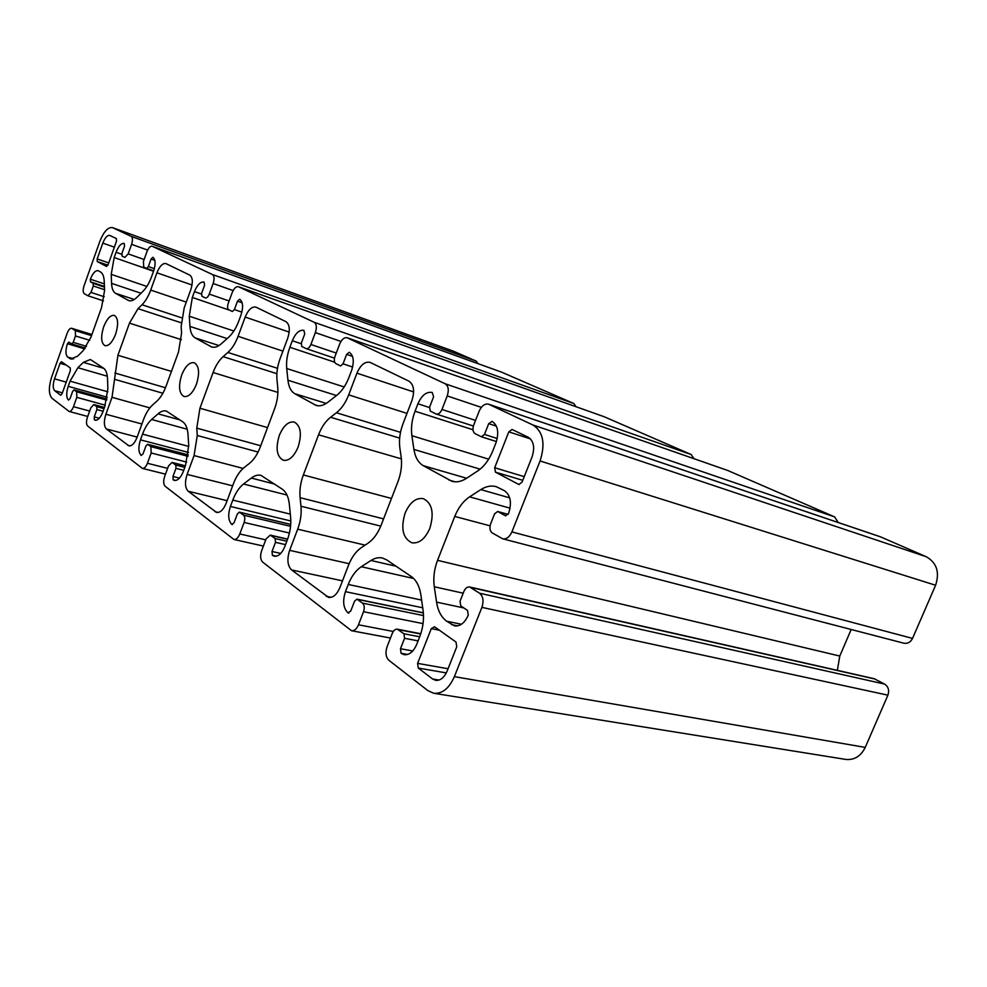 <?xml version="1.0" encoding="UTF-8"?>
<svg xmlns="http://www.w3.org/2000/svg" width="987" height="987" viewBox="0 0 987 987"><rect width="100%" height="100%" fill="white"/><g stroke="black" fill="none" stroke-linecap="round" stroke-linejoin="round"><path stroke-width="1.48" d="M405.114 513.092C409.827 502.395 415.885 497.571 423.3 498.632C432.183 503.136 434.366 513.043 429.826 528.353C425.113 538.927 419.13 543.738 411.887 542.788C402.819 538.31 400.562 528.415 405.114 513.092M279.321 435.378C283.429 425.681 288.401 421.239 294.225 422.054C300.739 425.668 302.034 433.984 298.136 447C294.015 456.623 289.092 461.065 283.368 460.3C276.755 456.685 275.41 448.382 279.321 435.378M181.657 375.048C185.285 366.214 189.442 362.106 194.143 362.698C199.103 365.683 199.88 372.852 196.462 384.19C192.835 392.986 188.702 397.082 184.075 396.515C179.042 393.529 178.24 386.373 181.657 375.048M103.647 326.857C106.88 318.764 110.421 314.939 114.295 315.371C118.206 317.888 118.637 324.18 115.602 334.235C112.37 342.304 108.841 346.129 105.017 345.697C101.069 343.18 100.612 336.9 103.647 326.857M112.444 227.59L131.209 236.386C132.739 237.571 132.85 240.223 131.579 244.344L128.162 253.893L124.855 257.459L122.055 256.065L121.944 253.412L124.547 246.133L124.214 243.407C121.29 243.036 118.576 245.997 116.059 252.277L114.171 257.545L111.235 274.349L111.568 283.38C111.802 288.512 113.123 291.831 115.541 293.299L128.754 300.616C131.185 301.343 133.911 300.245 136.934 297.309L142.93 291.362C146.397 287.846 149.284 282.936 151.591 276.656L153.602 271.117C155.81 263.985 155.551 259.371 152.849 257.249L151.06 259.063L148.346 266.589L146.619 268.415L143.695 266.946L143.423 261.469L146.927 251.722C148.519 247.799 150.246 245.96 152.134 246.219L212.439 274.522C214.327 275.928 214.561 278.926 213.13 283.516L209.256 294.101C208.109 296.877 206.814 298.16 205.37 297.951L201.879 296.211L201.656 293.213L204.605 285.157L204.075 282.048C200.509 281.542 197.301 284.725 194.451 291.621L192.329 297.457L189.27 316.222L189.948 326.426C190.405 332.237 192.12 336.049 195.105 337.875L211.662 346.992C214.611 347.868 217.868 346.77 221.409 343.698L228.565 337.32C232.698 333.532 236.09 328.153 238.731 321.157L241.013 314.989C243.493 307.043 243.036 301.788 239.631 299.234L237.485 301.195L234.412 309.573L232.364 311.534L228.7 309.708C227.38 308.684 227.207 306.612 228.194 303.49L232.167 292.658C233.981 288.327 236.041 286.341 238.373 286.699L314.15 322.268C316.568 323.995 316.975 327.437 315.346 332.594L310.893 344.488C309.56 347.56 307.993 348.954 306.192 348.658L301.738 346.437L301.356 343.007L304.736 333.976L303.897 330.361C299.443 329.633 295.582 333.088 292.312 340.737L289.87 347.276C287.155 354.715 286.119 361.797 286.724 368.521L287.945 380.242C288.71 386.929 290.98 391.407 294.768 393.69L316.136 405.423C319.8 406.471 323.748 405.41 327.943 402.202L336.727 395.355C341.798 391.284 345.869 385.312 348.942 377.441L351.582 370.483C354.419 361.489 353.642 355.419 349.25 352.273L346.61 354.382L343.044 363.821L340.564 365.955L335.864 363.611C334.161 362.34 333.865 359.947 334.988 356.43L339.59 344.241C341.687 339.417 344.192 337.258 347.128 337.764L445.236 383.807C448.431 385.991 449.097 390.025 447.222 395.923L441.966 409.457C440.412 412.911 438.475 414.429 436.168 414.022L430.258 411.085L429.629 407.051L433.601 396.786L432.232 392.481C426.507 391.457 421.733 395.219 417.92 403.769L415.058 411.209C411.887 419.648 410.826 427.815 411.887 435.699L413.923 449.43C415.182 457.277 418.291 462.693 423.263 465.667L451.947 481.298C456.599 482.569 461.447 481.57 466.53 478.313L477.659 470.984C484.074 466.604 489.12 459.917 492.784 450.899L495.918 442.929C499.212 432.565 497.929 425.385 492.057 421.363L488.713 423.645L484.481 434.44L481.385 436.785L475.129 433.651C472.872 432.047 472.378 429.222 473.674 425.175L479.114 411.246C481.594 405.817 484.74 403.461 488.553 404.176L533.079 425.064C543.22 431.763 545.552 443.731 540.074 460.978L511.895 531.907C509.539 537.064 506.454 539.358 502.642 538.791L492.229 532.906C489.836 531.006 489.318 527.959 490.662 523.776L494.61 513.783L497.682 511.488L505.467 515.757L508.576 513.45C511.969 502.839 510.612 495.264 504.505 490.724L496.264 486.677C491.23 485.296 486.085 486.283 480.829 489.601L469.602 496.843C463.261 501.1 458.313 507.626 454.76 516.435L437.537 560.345C434.181 569.178 433.096 577.987 434.28 586.771L436.562 602.132C437.957 610.916 441.349 617.294 446.729 621.255L454.526 625.906C460.189 626.511 464.778 622.92 468.27 615.123L467.517 610.422L460.769 605.882L460.041 601.219L463.939 591.349C465.37 588.153 467.27 586.697 469.615 586.981L479.583 593.224C483.161 596.308 483.938 601.021 481.903 607.375L454.378 676.638C449.159 688.395 442.287 693.935 433.762 693.269L427.976 690.703L388.841 660.254C385.781 657.132 385.201 652.617 387.101 646.695L392.345 633.259C393.616 630.36 395.269 629.003 397.305 629.188L403.954 633.777L404.559 638.305L400.475 648.73L401.08 653.295L404.189 654.689C409.309 655.146 413.479 651.728 416.687 644.437L419.722 636.701C423.09 627.843 424.2 618.972 423.041 610.089L420.857 594.828C419.5 586.204 416.304 580.097 411.271 576.531L386.694 559.9L382.413 558C378.663 557.186 374.85 558.013 370.976 560.48L361.291 566.735C355.813 570.412 351.458 576.322 348.238 584.464L345.45 591.669C342.452 601.058 343.266 608.115 347.917 612.828L350.73 611.076L354.58 601.145L356.936 599.146L362.488 603.119C364.413 605.006 364.758 607.881 363.537 611.718L358.466 624.796C356.652 628.99 354.333 630.964 351.52 630.718L262.653 562.109C260.346 559.666 260.013 555.866 261.654 550.697L266.108 538.89L270.265 535.102L275.139 538.532L275.496 542.344L272.03 551.499L272.387 555.323L274.263 556.212C278.383 556.631 281.887 553.46 284.75 546.712L287.316 539.938C290.178 532.178 291.276 524.566 290.61 517.102L289.339 504.246C288.525 496.992 286.205 491.995 282.393 489.268L261 475.376C257.903 474.624 254.671 475.512 251.315 478.066L243.53 484.025C239.125 487.541 235.535 492.895 232.784 500.088L230.403 506.454C227.787 514.72 228.256 520.704 231.797 524.43L234.067 522.752L237.349 513.98L239.323 512.13L243.518 515.152C244.986 516.645 245.183 519.076 244.122 522.444L239.792 533.967C238.163 537.866 236.214 539.692 233.931 539.47L165.187 486.307C163.386 484.333 163.213 481.051 164.656 476.462L168.518 465.926L172.046 462.409L175.785 465.062L175.97 468.344L172.972 476.499L173.157 479.805L174.391 480.398C177.759 480.743 180.72 477.794 183.286 471.564L185.507 465.531L188.714 445.532L188.011 434.465C187.53 428.198 185.803 423.991 182.805 421.844L166.297 411.024C163.719 410.37 160.98 411.295 158.056 413.837L151.628 419.487C147.964 422.806 144.941 427.679 142.535 434.132L140.462 439.844C138.155 447.21 138.39 452.416 141.166 455.451L143.053 453.847L145.916 446.001L147.594 444.273L150.875 446.642L151.184 452.971L147.421 463.273C145.965 466.876 144.287 468.591 142.412 468.406L87.633 425.989C86.202 424.361 86.128 421.474 87.411 417.341L90.829 407.841L93.851 404.559L96.812 406.669L96.899 409.556L94.258 416.909L94.333 419.808L95.184 420.228C97.972 420.487 100.526 417.735 102.833 411.974L104.782 406.545L107.854 388.755L107.534 379.033C107.287 373.542 105.954 369.915 103.549 368.176L90.397 359.515L83.34 362.365L77.899 367.707L70.065 381.167L68.214 386.336C66.141 392.986 66.228 397.588 68.473 400.117L70.065 398.588L72.606 391.481L74.062 389.877L76.69 391.79L76.813 397.366L73.482 406.681C72.162 410.024 70.719 411.628 69.152 411.48L52.003 398.279C48.597 394.331 48.511 387.151 51.743 376.763L67.227 333.15C68.572 329.732 70.028 328.103 71.582 328.264L75.357 330.657L75.481 335.975L73.211 342.353L71.755 343.994L68.868 342.094L67.424 343.723C65.389 350.274 65.475 354.715 67.671 357.047L70.817 358.984L77.64 356.147L83.044 350.78L90.989 337.11L101.575 307.463L104.548 290.585L104.24 281.579C104.005 276.496 102.734 273.276 100.427 271.918L98.058 270.672C95.32 270.364 92.753 273.202 90.372 279.21L90.446 281.801L93.197 283.368L93.271 285.983L90.989 292.411L87.954 295.792L84.24 293.632C82.883 292.374 82.822 289.771 84.043 285.835L99.761 241.581C103.697 231.698 107.916 227.035 112.444 227.59L453.428 351.187L476.203 361.094L477.93 363.611M501.569 372.136L573.866 403.535L576.038 406.73M604.069 416.699L691.134 454.513L693.935 458.684M727.715 470.466L834.607 516.88L838.259 522.53M488.553 404.176L880.231 536.731L926.25 556.717C936.737 562.738 939.858 572.238 935.602 585.242L912.531 638.416C910.545 642.266 907.633 643.857 903.808 643.191L502.642 538.791M851.164 629.496L839.789 656.047L837.346 670.346M469.615 586.981L874.149 678.698L884.586 684.077C888.386 686.668 889.484 690.357 887.905 695.169L865.241 747.393C860.837 756.252 854.31 760.261 845.674 759.41L433.762 693.269M528.255 437.266C533.782 441.004 535.04 447.567 532.042 456.969L522.061 482.125L518.829 484.481L495.462 472.156L494.672 467.739L508.811 431.85L512.056 429.468L528.255 437.266M97.257 261.53L97.17 258.939L102.808 243.098C104.967 237.67 107.287 235.103 109.767 235.399L116.38 238.583L116.491 241.186L108.114 264.689L106.522 266.428L97.257 261.53L107.904 265.182M137.07 437.327C134.651 443.311 131.925 446.149 128.89 445.84L106.386 428.975C103.869 426.187 103.709 421.276 105.905 414.244L112.024 397.305L117.909 355.283L129.47 323.144L138.02 308.672L142.017 304.761C145.484 301.269 148.371 296.371 150.703 290.079L156.933 272.794C159.623 266.194 162.596 263.11 165.853 263.554L189.775 275.114C192.761 277.409 193.094 282.294 190.775 289.771L184.211 307.808L181.152 326.5L181.571 333.236L178.487 352.088L166.001 386.312C163.546 392.875 160.486 397.835 156.797 401.215L152.553 404.991C148.914 408.347 145.891 413.232 143.497 419.66L137.07 437.327M188.172 491.23C185.001 487.837 184.655 482.236 187.123 474.402L194.069 455.575L197.264 435.489L196.771 428.124L199.942 408.223L213.081 372.518C215.672 365.646 219.003 360.366 223.099 356.652L227.874 352.458C232.019 348.707 235.424 343.328 238.077 336.32L245.183 317.074C248.243 309.795 251.784 306.464 255.806 307.08L285.897 321.626C289.709 324.415 290.289 330.016 287.661 338.405L280.135 358.589C277.446 365.967 276.397 373.024 276.977 379.736L277.742 387.459C278.346 394.245 277.285 401.364 274.571 408.828L260.235 447.123C257.41 454.452 253.782 459.917 249.329 463.495L244.196 467.493C239.804 471.046 236.238 476.4 233.487 483.581L226.134 503.296C223.444 509.761 220.249 512.808 216.56 512.426L188.172 491.23L227.109 500.68M54.692 390.704C52.804 388.545 52.755 384.597 54.544 378.848L60.071 363.302L61.49 361.711L70.274 367.929L70.324 370.643L62.119 393.653L60.7 395.244L54.692 390.704L62.415 392.826M356.936 373.172C360.489 365.054 364.808 361.427 369.903 362.303L408.914 381.142C413.898 384.646 414.885 391.173 411.863 400.734L403.041 423.645C399.895 432.022 398.834 440.14 399.858 447.999L401.154 457.055C402.19 465 401.117 473.217 397.946 481.693L381.155 525.158C377.836 533.461 373.407 539.507 367.867 543.294L361.501 547.489C356.048 551.227 351.705 557.161 348.497 565.267L339.91 587.573C336.9 594.569 333.125 597.851 328.572 597.406L291.572 569.931C287.476 565.711 286.835 559.185 289.647 550.339L297.692 529.18C300.566 521.358 301.664 513.709 300.973 506.22L300.097 497.67C299.406 490.268 300.492 482.692 303.354 474.957L318.554 434.798C321.54 427.087 325.55 421.239 330.571 417.254L336.431 412.763C341.514 408.729 345.61 402.77 348.695 394.874L356.936 373.172L413.639 391.938M456.019 642.056L456.747 646.806L447.074 671.197C444.199 677.687 440.399 680.746 435.686 680.351L432.614 678.994L418.254 668.039L417.612 663.375L431.294 628.62L434.514 626.77L456.019 642.056M84.734 348.892L67.424 343.723M73.717 358.824L67.671 357.047M72.137 359.145L69.621 358.404M104.314 283.861L90.372 279.21M104.4 286.452L90.446 281.801M104.425 287.094L93.197 283.368M104.511 289.697L93.271 285.983M104.203 296.742L90.989 292.411M453.428 351.187L112.703 227.701M476.203 361.094L131.209 236.386M147.618 250.081L131.579 244.344M144.114 259.519L128.162 253.893M121.722 254.264L116.059 252.277M153.54 271.252L114.171 257.545M146.841 286.44L111.235 274.349M141.03 293.25L111.568 283.38M134.257 299.493L115.541 293.299M129.618 300.801L127.94 300.245M154.848 260.395L151.06 259.063M154.342 268.686L148.346 266.589M146.619 268.415L153.676 270.87L146.681 268.427M501.865 372.247L152.257 246.269M573.866 403.535L212.439 274.522M233.117 290.56L213.13 283.516M229.107 300.973L209.256 294.101M201.434 294.027L194.451 291.621M229.848 310.288L192.329 297.457M233.857 331.015L189.27 316.222M227.158 338.578L189.948 326.426M218.966 345.549L195.105 337.875M212.921 347.264L210.478 346.474M242.16 302.812L237.485 301.195M241.889 312.139L234.412 309.573M604.488 416.847L238.546 286.773M691.134 454.513L314.15 322.268M340.971 341.453L315.346 332.594M336.259 353.062L310.893 344.488M301.146 343.71L292.312 340.737M334.679 362.192L289.87 347.276M344.167 386.966L286.724 368.521M336.505 395.54L287.945 380.242M326.241 403.412L294.768 393.69M318.073 405.793L314.322 404.645M352.519 356.381L346.61 354.382M352.643 367.016L343.044 363.821M728.32 470.676L347.399 337.875M834.607 516.88L445.236 383.807M481.323 407.36L447.222 395.923M475.537 420.413L441.966 409.457M429.468 407.532L417.92 403.769M472.97 429.752L415.058 411.209M488.676 459.152L411.887 435.699M480.126 469.158L413.923 449.43M466.617 478.251L423.263 465.667M455.155 481.829L448.962 480.052M496.387 426.15L488.713 423.645M497.238 438.524L484.481 434.44M481.385 436.785L496.424 441.559L481.607 436.834M880.7 536.916L488.997 404.362M926.25 556.717L533.079 425.064M935.602 585.242L540.074 460.978M912.531 638.416L511.895 531.907M508.083 514.4L498.053 511.636M505.862 515.819L505.097 515.609M509.687 497.855L480.829 489.601M510.082 508.182L469.602 496.843M490.07 525.837L454.76 516.435M839.789 656.047L437.537 560.345M463.211 593.199L434.28 586.771M463.865 607.955L436.562 602.132M461.46 624.253L446.729 621.255M457.758 625.869L451.552 624.623M875.235 679.093L470.651 587.425M884.586 684.077L479.583 593.224M887.905 695.169L481.903 607.375M865.241 747.393L454.378 676.638M420.709 633.999L398.44 629.694M419.697 636.788L403.954 633.777M418.093 640.871L404.559 638.305M412.751 650.976L400.475 648.73M407.582 654.467L401.08 653.295M396.034 566.217L370.976 560.48M413.602 578.468L361.291 566.735M421.609 600.084L348.238 584.464M422.707 607.795L345.45 591.669M348.979 613.038L347.917 612.828M423.349 612.939L357.417 599.368M423.485 615.58L362.488 603.119M423.065 623.611L363.537 611.718M393.282 631.47L358.466 624.796M287.575 539.26L270.956 535.435M286.835 541.209L275.139 538.532M285.539 544.627L275.496 542.344M280.752 553.423L272.03 551.499M276.348 556.199L272.387 555.323M274.768 484.111L251.315 478.066M287.007 495.055L243.53 484.025M290.314 514.116L232.784 500.088M290.82 520.976L230.403 506.454M232.463 524.59L231.797 524.43M290.709 524.455L239.631 512.278M290.548 526.318L243.518 515.152M289.425 533.029L244.122 522.444M265.737 539.864L239.792 533.967M185.371 465.913L172.503 462.632M184.828 467.369L175.785 465.062M183.742 470.318L175.97 468.344M179.486 478.115L172.972 476.499M175.76 480.447L173.157 479.805M179.967 419.919L158.056 413.837M187.222 429.246L151.628 419.487M188.751 446.408L142.535 434.132M188.554 452.465L140.462 439.844M188.233 454.933L147.803 444.372M188.011 456.315L150.875 446.642M186.642 462.101L151.184 452.971M167.63 468.356L147.421 463.273M104.437 407.52L94.172 404.707M104.03 408.643L96.812 406.669M103.092 411.234L96.899 409.556M99.305 418.254L94.258 416.909M96.121 420.277L94.333 419.808M103.795 368.361L83.34 362.365M107.299 376.22L77.899 367.707M107.83 391.802L70.065 381.167M107.238 397.218L68.214 386.336M106.892 399.032L74.198 389.939M106.67 400.105L76.69 391.79M105.251 405.188L76.813 397.366M89.669 411.061L73.482 406.681M71.582 328.264L91.914 334.507L71.878 328.4M91.52 335.617L75.357 330.657M89.718 340.305L75.481 335.975M86.535 346.363L73.211 342.353M71.755 343.994L85.363 348.066L71.866 344.007M232.648 485.838L187.123 474.402M243.098 468.406L194.069 455.575M258.1 452.046L197.264 435.489M260.741 445.779L196.771 428.124M267.539 427.593L199.942 408.223M277.902 392.407L213.081 372.518M276.878 373.678L223.099 356.652M277.495 368.311L227.874 352.458M282.924 351.113L238.077 336.32M289.191 332.076L245.183 317.074M218.213 512.45L215.092 511.722M130 445.89L127.903 445.347M137.156 437.081L106.386 428.975M141.931 423.991L105.905 414.244M149.851 407.89L112.024 397.305M162.867 393.245L115.097 379.452M165.458 387.755L114.85 372.987M171.442 371.396L117.909 355.283M181.411 339.676L129.47 323.144M181.114 322.761L138.02 308.672M181.608 317.814L142.017 304.761M186.284 302.108L150.703 290.079M192.033 284.996L156.933 272.794M66.228 382.129L54.544 378.848M66.314 365.116L60.071 363.302M108.73 262.924L97.17 258.939M114.356 247.169L102.808 243.098M331.151 597.32L326.241 596.321M342.501 580.849L291.572 569.931M349.139 563.7L289.647 550.339M365.079 545.132L297.692 529.18M380.76 526.12L300.973 506.22M383.573 518.878L300.097 497.67M391.469 498.447L303.354 474.957M401.376 458.869L318.554 434.798M399.649 438.117L330.571 417.254M400.5 432.331L336.431 412.763M406.989 413.38L348.695 394.874M519.15 484.543L518.533 484.358M522.777 480.324L495.462 472.156M524.233 476.647L494.672 467.739M530.5 438.919L508.811 431.85M439.042 680.068L432.614 678.994M446.309 672.912L418.254 668.039M448.049 668.742L417.612 663.375M439.351 630.212L431.294 628.62M103.475 300.85L87.954 295.792M501.717 372.185L152.134 246.219M604.278 416.773L238.373 286.699M334.494 358.145L306.192 348.658M728.024 470.565L347.128 337.764M473.39 426.026L436.168 414.022M508.108 514.363L497.682 511.488M420.795 633.74L397.305 629.188M423.337 612.816L356.936 599.146M390.482 638.034L351.52 630.718M287.624 539.112L270.265 535.102M290.709 524.381L239.323 512.13M263.393 546.07L233.931 539.47M185.396 465.827L172.046 462.409M188.246 454.896L147.594 444.273M165.508 474.142L142.412 468.406M104.462 407.458L93.851 404.559M106.904 399.007L74.062 389.877M87.732 416.452L69.152 411.48"/></g></svg>
